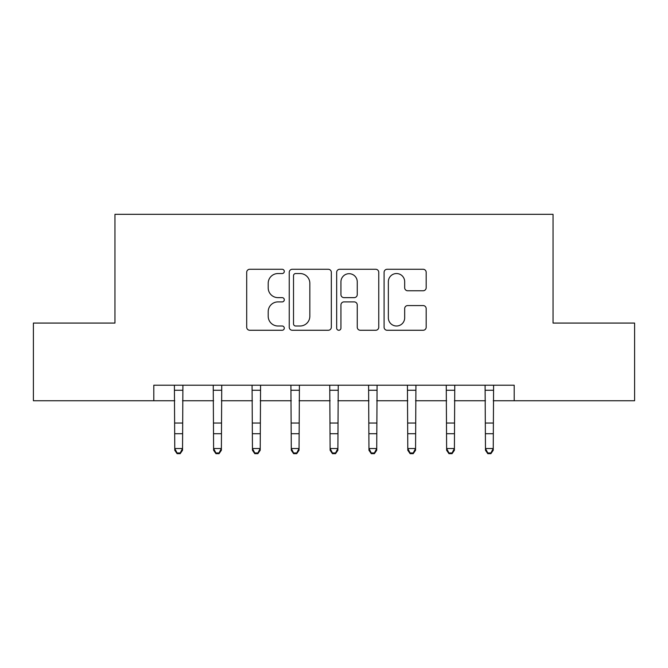 <?xml version="1.0" encoding="UTF-8"?>
<svg xmlns="http://www.w3.org/2000/svg" width="668" height="668" viewBox="0 0 668 668"><rect width="100%" height="100%" fill="white"/><g stroke="black" fill="none" stroke-linecap="round" stroke-linejoin="round"><path stroke-width="1" d="M284.292 271.408A2.138 2.138 0 0 0 282.155 269.271L249.749 269.271A3.048 3.048 0 0 0 246.701 272.327L246.701 327.22A3.048 3.048 0 0 0 249.749 330.268L282.155 330.268A2.138 2.138 0 0 0 284.292 328.13A2.138 2.138 0 0 0 282.155 326.001L277.963 326.001A9.761 9.761 0 0 1 268.202 316.24L268.202 311.664A9.761 9.761 0 0 1 277.963 301.903L282.155 301.903A2.138 2.138 0 0 0 284.292 299.773A2.138 2.138 0 0 0 282.155 297.636L277.963 297.636A9.761 9.761 0 0 1 268.202 287.875L268.202 283.307A9.761 9.761 0 0 1 277.963 273.546L282.155 273.546A2.138 2.138 0 0 0 284.292 271.408M423.128 290.772A3.048 3.048 0 0 0 426.176 287.724L426.176 272.327A3.048 3.048 0 0 0 423.128 269.271L387.139 269.271A3.048 3.048 0 0 0 384.092 272.327L384.092 327.22A3.048 3.048 0 0 0 387.139 330.268L423.128 330.268A3.048 3.048 0 0 0 426.176 327.22L426.176 308.616A3.048 3.048 0 0 0 423.128 305.568L407.731 305.568A3.048 3.048 0 0 0 404.674 308.616L404.674 317.843A8.158 8.158 0 0 1 396.516 326.001A8.158 8.158 0 0 1 388.358 317.843L388.358 281.704A8.158 8.158 0 0 1 396.516 273.546A8.158 8.158 0 0 1 404.674 281.704L404.674 287.724A3.048 3.048 0 0 0 407.731 290.772L423.128 290.772M153.799 400.75L33.4 400.75L33.4 323.07L114.954 323.07L114.954 214.328L553.046 214.328L553.046 323.07L634.6 323.07L634.6 400.75L514.201 400.75L514.201 385.211L153.799 385.211L153.799 400.75L174.766 400.75M331.328 272.327A3.048 3.048 0 0 0 328.28 269.271L292.292 269.271A3.048 3.048 0 0 0 289.244 272.327L289.244 327.22A3.048 3.048 0 0 0 292.292 330.268L328.28 330.268A3.048 3.048 0 0 0 331.328 327.22L331.328 272.327M339.72 269.271L375.708 269.271A3.048 3.048 0 0 1 378.756 272.327L378.756 327.22A3.048 3.048 0 0 1 375.708 330.268L360.303 330.268A3.048 3.048 0 0 1 357.255 327.22L357.255 304.959A3.048 3.048 0 0 0 354.207 301.903L343.987 301.903A3.048 3.048 0 0 0 340.939 304.959L340.939 328.13A2.138 2.138 0 0 1 338.801 330.268A2.138 2.138 0 0 1 336.672 328.13L336.672 272.327A3.048 3.048 0 0 1 339.72 269.271M182.531 400.75L213.601 400.75M221.375 400.75L252.446 400.75M260.211 400.75L291.281 400.75M299.047 400.75L330.117 400.75M337.883 400.75L368.953 400.75M376.719 400.75L407.789 400.75M415.554 400.75L446.625 400.75M454.399 400.75L485.469 400.75M493.235 400.75L514.201 400.75M295.648 273.546A2.138 2.138 0 0 0 293.519 275.675L293.519 323.863A2.138 2.138 0 0 0 295.648 326.001L300.074 326.001A9.761 9.761 0 0 0 309.835 316.24L309.835 283.307A9.761 9.761 0 0 0 300.074 273.546L295.648 273.546M357.255 281.854A8.158 8.158 0 0 0 349.097 273.696A8.158 8.158 0 0 0 340.939 281.854L340.939 294.588A3.048 3.048 0 0 0 343.987 297.636L354.207 297.636A3.048 3.048 0 0 0 357.255 294.588L357.255 281.854M182.907 385.211L182.531 450.249L180.201 453.672L180.201 452.979L177.095 452.979L177.095 453.672L180.201 453.672M174.398 385.211L174.766 448.52L182.531 448.52L180.201 452.979M177.095 453.672L174.766 450.249L174.766 448.52L177.095 452.979M221.743 385.211L221.375 450.249L219.046 453.672L219.046 452.979L215.931 452.979L215.931 453.672L219.046 453.672M213.234 385.211L213.601 448.52L221.375 448.52L219.046 452.979M215.931 453.672L213.601 450.249L213.601 448.52L215.931 452.979M260.578 385.211L260.211 450.249L257.881 453.672L257.881 452.979L254.775 452.979L254.775 453.672L257.881 453.672M252.07 385.211L252.446 448.52L260.211 448.52L257.881 452.979M254.775 453.672L252.446 450.249L252.446 448.52L254.775 452.979M299.414 385.211L299.047 450.249L296.717 453.672L296.717 452.979L293.611 452.979L293.611 453.672L296.717 453.672M290.914 385.211L291.281 448.52L299.047 448.52L296.717 452.979M293.611 453.672L291.281 450.249L291.281 448.52L293.611 452.979M338.25 385.211L337.883 450.249L335.553 453.672L335.553 452.979L332.447 452.979L332.447 453.672L335.553 453.672M329.75 385.211L330.117 448.52L337.883 448.52L335.553 452.979M332.447 453.672L330.117 450.249L330.117 448.52L332.447 452.979M377.086 385.211L376.719 450.249L374.389 453.672L374.389 452.979L371.283 452.979L371.283 453.672L374.389 453.672M368.586 385.211L368.953 448.52L376.719 448.52L374.389 452.979M371.283 453.672L368.953 450.249L368.953 448.52L371.283 452.979M415.93 385.211L415.554 450.249L413.225 453.672L413.225 452.979L410.119 452.979L410.119 453.672L413.225 453.672M407.422 385.211L407.789 448.52L415.554 448.52L413.225 452.979M410.119 453.672L407.789 450.249L407.789 448.52L410.119 452.979M454.766 385.211L454.399 450.249L452.069 453.672L452.069 452.979L448.954 452.979L448.954 453.672L452.069 453.672M446.257 385.211L446.625 448.52L454.399 448.52L452.069 452.979M448.954 453.672L446.625 450.249L446.625 448.52L448.954 452.979M493.602 385.211L493.235 450.249L490.905 453.672L490.905 452.979L487.799 452.979L487.799 453.672L490.905 453.672M485.093 385.211L485.469 448.52L493.235 448.52L490.905 452.979M487.799 453.672L485.469 450.249L485.469 448.52L487.799 452.979M182.531 423.053L174.766 423.053M182.531 433.716L174.766 433.716M182.531 390.262L174.766 390.262M221.375 423.053L213.601 423.053M221.375 433.716L213.601 433.716M221.375 390.262L213.601 390.262M260.211 423.053L252.446 423.053M260.211 433.716L252.446 433.716M260.211 390.262L252.446 390.262M299.047 423.053L291.281 423.053M299.047 433.716L291.281 433.716M299.047 390.262L291.281 390.262M337.883 423.053L330.117 423.053M337.883 433.716L330.117 433.716M337.883 390.262L330.117 390.262M376.719 423.053L368.953 423.053M376.719 433.716L368.953 433.716M376.719 390.262L368.953 390.262M415.554 423.053L407.789 423.053M415.554 433.716L407.789 433.716M415.554 390.262L407.789 390.262M454.399 423.053L446.625 423.053M454.399 433.716L446.625 433.716M454.399 390.262L446.625 390.262M493.235 423.053L485.469 423.053M493.235 433.716L485.469 433.716M493.235 390.262L485.469 390.262"/></g></svg>
